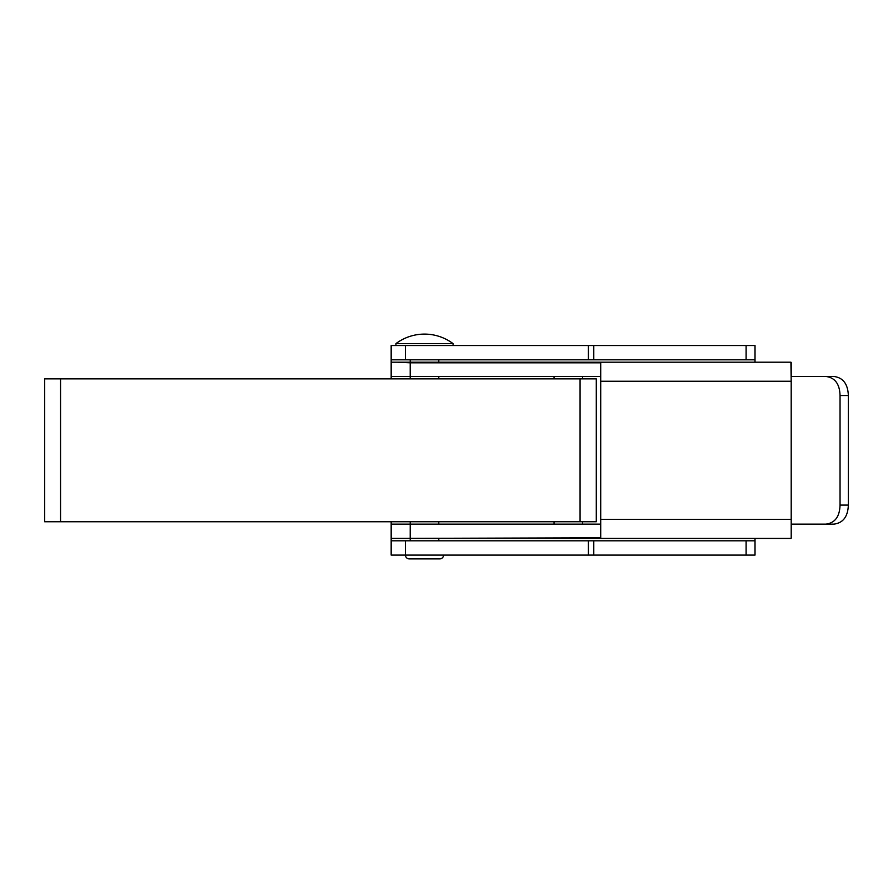 <?xml version="1.0" encoding="UTF-8"?>
<svg xmlns="http://www.w3.org/2000/svg" width="893" height="893" viewBox="0 0 893 893"><rect width="100%" height="100%" fill="white"/><g stroke="black" fill="none" stroke-linecap="round" stroke-linejoin="round"><path stroke-width="1.34" d="M410.222 378.878L410.222 376.489L391.167 376.489L391.167 378.878M391.167 521.746L391.167 524.124L600.71 524.124M746.113 359.823L746.113 345.535L755.02 345.535L755.02 359.823L391.167 359.823L391.167 345.535L391.167 362.201L790.919 362.201L791.198 376.489L825.947 376.489C834.988 377.639 839.688 383.99 840.045 395.543L840.045 505.081L848.35 505.081C847.892 516.634 843.081 522.974 833.917 524.124L825.947 524.124C834.988 522.985 839.688 516.634 840.045 505.081M391.167 345.535L746.113 345.535M755.02 359.823L755.02 362.201M391.167 555.089L391.167 540.801L755.02 540.801L755.02 555.089L391.167 555.089L391.167 524.124L391.167 538.412L600.71 537.809L600.71 362.815L410.211 362.815L397.608 362.201M755.02 555.089L755.02 538.412M790.919 538.412L397.608 538.412M410.211 362.815L410.211 376.489L600.71 376.489M600.71 381.255L791.198 381.255L791.209 538.2L791.209 524.124L825.947 524.124M791.198 381.255L790.919 362.201M848.35 505.081L848.35 395.543C847.892 383.99 843.081 377.639 833.917 376.489L825.947 376.489M596.29 378.878L44.65 378.878L44.65 521.746L596.29 521.746L596.29 378.878M554.051 376.489L554.051 378.878M554.051 521.746L554.051 524.124M582.616 376.489L582.616 378.878M582.616 521.746L582.616 524.124M410.222 540.801L410.222 538.412M410.211 537.809L410.222 521.746M410.222 362.201L410.222 359.823M438.787 540.801L438.787 538.412M438.787 524.124L438.787 521.746M438.787 378.878L438.787 376.489M438.787 362.201L438.787 359.823M453.075 343.626L395.934 343.626A47.619 47.619 0 0 1 453.075 343.626L453.075 345.535M395.934 345.535L395.934 343.626M443.553 555.089A3.806 3.806 90 0 1 439.747 558.895L409.262 558.895A3.806 3.806 -90 0 1 405.455 555.089L405.455 540.801M405.455 359.823L405.455 345.535M588.398 359.823L588.398 345.535M593.778 359.823L593.778 345.535M746.113 540.801L746.113 555.089M593.778 540.801L593.778 555.089M588.398 540.801L588.398 555.089M791.198 519.369L600.71 519.369M848.35 395.543L840.045 395.543M391.167 376.489L391.167 362.201L391.167 376.489M60.545 378.878L60.545 521.746M580.07 378.878L580.07 521.746M791.209 538.2L791.209 524.124M791.209 376.489L791.209 362.424"/></g></svg>
